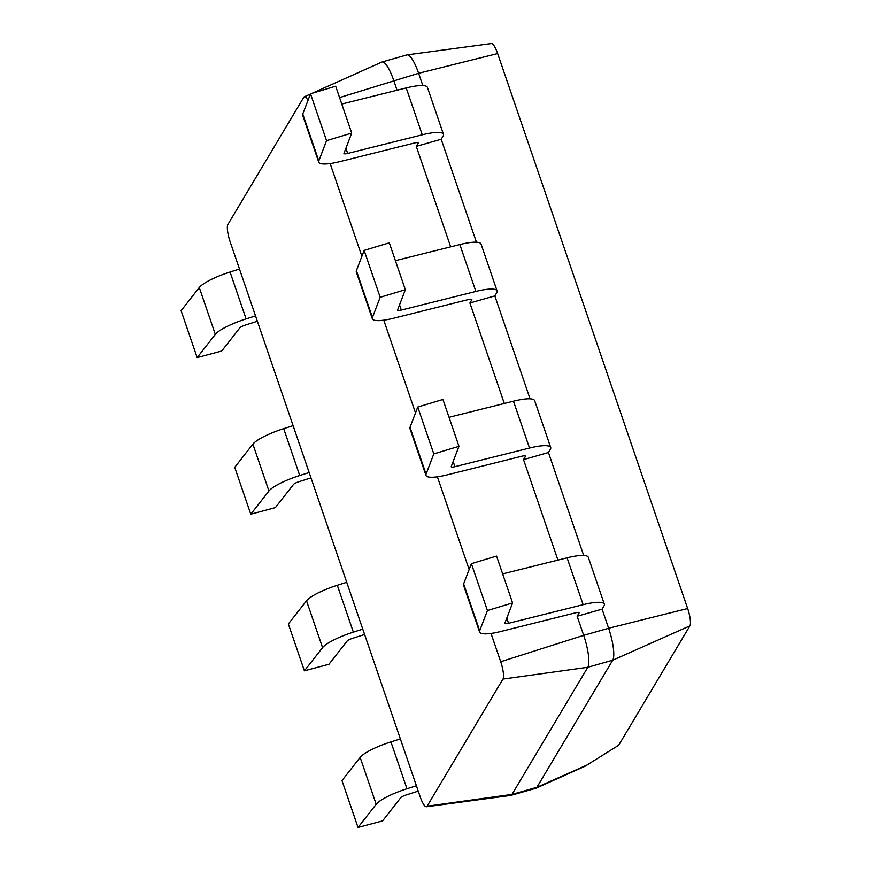 <?xml version="1.0" encoding="UTF-8"?>
<svg xmlns="http://www.w3.org/2000/svg" width="871" height="871" viewBox="0 0 871 871"><rect width="100%" height="100%" fill="white"/><g stroke="black" fill="none" stroke-linecap="round" stroke-linejoin="round"><path stroke-width="1.31" d="M575.372 612.857A5.672 1.198 -18.9 0 1 579.095 612.759A5.672 1.198 -18.9 0 1 579.03 613.097L577.146 616.243L602.079 609.145L603.951 605.998A32.347 6.837 161.1 0 0 604.322 604.126A32.347 6.837 161.1 0 0 583.135 604.681L508.555 623.298A5.672 1.198 -18.9 0 1 504.832 623.396A5.672 1.198 -18.9 0 1 504.853 623.179L512.594 602.95L487.422 610.527L479.681 630.756A32.347 6.837 161.1 0 0 479.605 632.041A32.347 6.837 161.1 0 0 500.792 631.486L575.372 612.857M577.146 616.243L583.69 635.351A26.674 6.304 -105.9 0 1 587.805 667.284L612.727 660.196A26.674 6.304 -105.9 0 0 608.622 628.263L583.69 635.351L500.705 661.731L491.015 633.435M479.681 630.756L463.633 583.897A32.347 6.837 161.1 0 0 463.557 585.181L479.605 632.041M463.633 583.897L471.374 563.668L487.422 610.527M471.374 563.668L496.546 556.079L512.594 602.95M502.654 573.902L567.086 557.821L583.135 604.681M604.322 604.126L588.284 557.255A32.347 6.837 161.1 0 0 567.086 557.821M468.13 299.613A5.672 1.198 -18.9 0 1 471.842 299.515A5.672 1.198 -18.9 0 1 471.777 299.842L469.905 302.999L494.826 295.9L496.71 292.754A32.347 6.837 161.1 0 0 497.08 290.881A32.347 6.837 161.1 0 0 475.882 291.437L401.302 310.054A5.672 1.198 -18.9 0 1 397.59 310.152A5.672 1.198 -18.9 0 1 397.601 309.924L405.342 289.695L380.181 297.283L372.429 317.512A32.347 6.837 161.1 0 0 372.353 318.797A32.347 6.837 161.1 0 0 393.55 318.242L468.13 299.613M469.905 302.999L504.309 403.48M372.429 317.512L356.391 270.652A32.347 6.837 161.1 0 0 356.304 271.926L372.353 318.797M356.391 270.652L364.132 250.413L380.181 297.283M364.132 250.413L389.304 242.835L405.342 289.695M395.401 260.658L459.844 244.566L475.882 291.437M497.08 290.881L481.032 244.011A32.347 6.837 161.1 0 0 459.844 244.566M414.498 142.996A5.672 1.198 -18.9 0 1 418.222 142.898A5.672 1.198 -18.9 0 1 418.156 143.225L416.273 146.372L441.205 139.273L443.078 136.126A32.347 6.837 161.1 0 0 443.459 134.254A32.347 6.837 161.1 0 0 422.261 134.809L347.681 153.438A5.672 1.198 -18.9 0 1 343.969 153.536A5.672 1.198 -18.9 0 1 343.98 153.307L351.721 133.078L326.549 140.656L318.808 160.885A32.347 6.837 161.1 0 0 318.732 162.169A32.347 6.837 161.1 0 0 339.919 161.614L414.498 142.996M416.273 146.372L450.677 246.852M318.808 160.885L302.76 114.025A32.347 6.837 161.1 0 0 302.683 115.31L318.732 162.169M302.76 114.025L310.512 93.796L326.549 140.656M310.512 93.796L335.673 86.207L351.721 133.078M341.78 104.041L406.213 87.949L422.261 134.809M443.459 134.254L427.411 87.394A32.347 6.837 161.1 0 0 406.213 87.949M252.895 444.145L268.943 491.004L250.783 514.206L234.735 467.335L252.895 444.145A32.347 6.837 -18.9 0 1 283.685 428.652L293.102 425.658M309.151 472.518L299.733 475.512L283.685 428.652M268.943 491.004A32.347 6.837 -18.9 0 1 299.733 475.512M250.783 514.206L275.345 507.63L293.505 484.439A5.672 1.198 -18.9 0 1 298.905 481.717L310.991 477.885M199.274 287.517L215.322 334.388L197.162 357.578L181.114 310.718L199.274 287.517A32.347 6.837 -18.9 0 1 230.064 272.024L239.481 269.03M255.53 315.901L246.101 318.895L230.064 272.024M215.322 334.388A32.347 6.837 -18.9 0 1 246.101 318.895M197.162 357.578L221.724 351.013L239.884 327.812A5.672 1.198 -18.9 0 1 245.284 325.101L257.359 321.257M306.527 600.772L322.564 647.632L304.404 670.822L288.355 623.963L306.527 600.772A32.347 6.837 -18.9 0 1 337.306 585.279L346.734 582.285M362.772 629.145L353.354 632.139L337.306 585.279M322.564 647.632A32.347 6.837 -18.9 0 1 353.354 632.139M304.404 670.822L328.966 664.257L347.126 641.067A5.672 1.198 -18.9 0 1 352.526 638.345L364.611 634.502M521.751 456.241A5.672 1.198 -18.9 0 1 525.463 456.143A5.672 1.198 -18.9 0 1 525.398 456.469L523.525 459.616L548.447 452.528L550.33 449.382A32.347 6.837 161.1 0 0 550.701 447.498A32.347 6.837 161.1 0 0 529.514 448.053L454.934 466.682A5.672 1.198 -18.9 0 1 451.211 466.78A5.672 1.198 -18.9 0 1 451.222 466.551L458.973 446.322L433.802 453.9L426.061 474.14A32.347 6.837 161.1 0 0 425.973 475.414A32.347 6.837 161.1 0 0 447.171 474.858L521.751 456.241M523.525 459.616L557.93 560.107M426.061 474.14L410.012 427.269A32.347 6.837 161.1 0 0 409.936 428.554L425.973 475.414M410.012 427.269L417.753 407.04L433.802 453.9M417.753 407.04L442.925 399.462L458.973 446.322M449.022 417.285L513.465 401.193L529.514 448.053M550.701 447.498L534.652 400.638A32.347 6.837 161.1 0 0 513.465 401.193M360.148 757.389L376.196 804.26L358.025 827.45L341.987 780.59L360.148 757.389A32.347 6.837 -18.9 0 1 390.937 741.896L400.355 738.902M416.403 785.762L406.975 788.756L390.937 741.896M376.196 804.26A32.347 6.837 -18.9 0 1 406.975 788.756M358.025 827.45L382.598 820.885L400.758 797.684A5.672 1.198 -18.9 0 1 406.158 794.973L418.232 791.129M307.975 100.394A14.491 3.43 -105.9 0 0 304.262 96.812A14.491 3.43 -105.9 0 0 303.75 97.312L227.919 224.435A14.491 3.43 -105.9 0 0 230.151 241.79L420.16 796.747A14.491 3.43 -105.9 0 0 426.365 806.764A14.491 3.43 -105.9 0 0 427.106 806.198L502.937 679.075A14.491 3.43 -105.9 0 0 500.705 661.731M469.131 569.525L437.384 476.807M415.511 412.908L383.763 320.18M361.89 256.281L330.142 163.563M397.056 90.236L393.692 80.393A26.674 6.304 -105.9 0 0 382.053 62.004A26.674 6.304 -105.9 0 0 381.846 62.081L312.036 93.339M426.365 806.764L510.613 795.452A26.674 6.304 -105.9 0 0 510.831 795.408A26.674 6.304 -105.9 0 0 511.974 794.417L587.805 667.284L502.937 679.075M339.57 97.585L418.613 73.295A26.674 6.304 -105.9 0 0 407.193 54.862A26.674 6.304 -105.9 0 0 406.986 54.906L382.053 62.004M510.831 795.408L535.752 788.309A26.674 6.304 -105.9 0 0 535.959 788.233L584.92 766.317L618.682 745.238L689.886 625.879A14.491 3.43 -105.9 0 0 687.655 608.524L497.646 53.567L418.613 73.295L422.816 85.587M441.205 139.273L476.448 242.203M494.826 295.9L530.069 398.831M548.447 452.528L583.69 555.448M602.079 609.145L608.622 628.263L687.655 608.524M689.886 625.879L612.727 660.196L536.895 787.319L511.974 794.417L427.106 806.198M535.959 788.233A26.674 6.304 -105.9 0 0 536.895 787.319L588.698 764.281M497.646 53.567A14.491 3.43 -105.9 0 0 491.44 43.55L407.193 54.862M578.834 612.542L579.03 613.097M506.78 618.127L508.555 623.298M471.592 299.297L471.777 299.842M399.539 304.883L401.302 310.054M417.971 142.67L418.156 143.225M345.907 148.255L347.681 153.438M525.213 455.925L525.398 456.469M453.16 461.499L454.934 466.682M304.262 96.812L310.403 94.068"/></g></svg>
